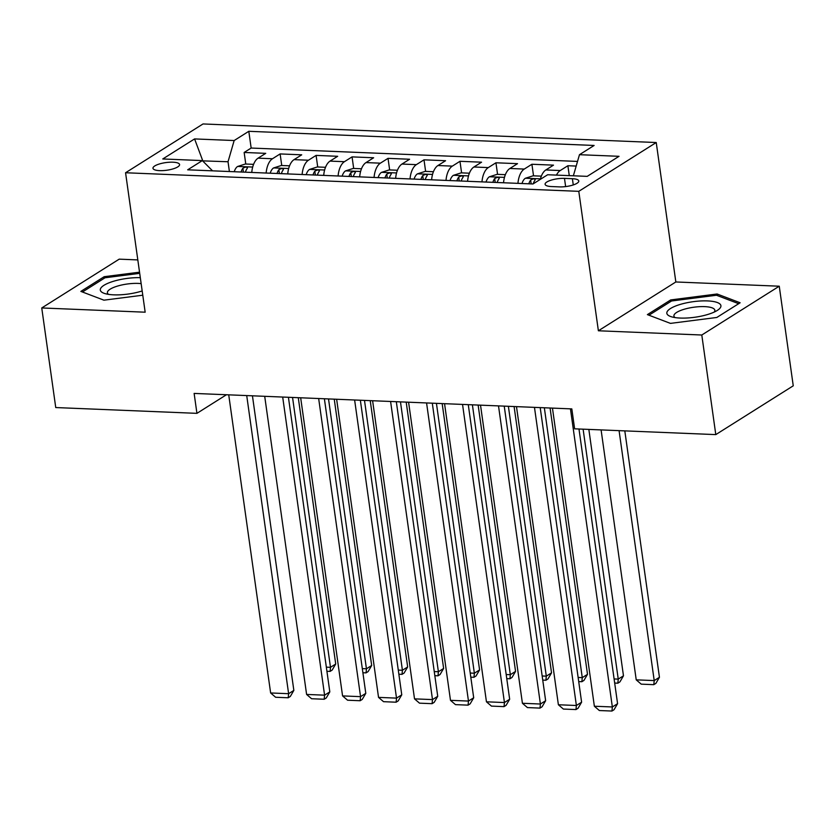 <?xml version="1.0" encoding="UTF-8"?>
<svg xmlns="http://www.w3.org/2000/svg" width="835" height="835" viewBox="0 0 835 835"><rect width="100%" height="100%" fill="white"/><g stroke="black" fill="none" stroke-linecap="round" stroke-linejoin="round"><path stroke-width="1.25" d="M159.579 170.632A13.433 3.851 -8 0 0 173.148 168.858A13.433 3.851 -8 0 0 179.577 164.547A13.433 3.851 -8 0 0 172.97 162.199A13.433 3.851 -8 0 0 159.401 163.973A13.433 3.851 -8 0 0 152.972 168.284A13.433 3.851 -8 0 0 159.579 170.632M137.817 259.915L119.207 259.153L41.75 307.958L55.747 407.553L196.935 413.346L226.442 394.746M656.237 142.524L203.02 123.956L125.563 172.751L578.791 191.33L656.237 142.524L675.839 281.969L598.382 330.775L701.797 335.012L779.253 286.207L675.839 281.969M779.253 286.207L793.25 385.812L715.793 434.607L701.797 335.012M576.181 166.071L567.884 165.727L569.272 175.632M540.318 179.368A16.794 8.653 -87.7 0 1 545.85 169.954L553.49 165.142L531.905 164.255L533.534 175.82M503.557 182.771A16.794 8.653 92.3 0 1 509.882 168.482L517.523 163.66L495.938 162.783L497.566 174.348M467.59 181.289A16.794 8.653 92.3 0 1 473.915 167L481.555 162.188L459.97 161.301L461.598 172.876M431.622 179.817A16.794 8.653 92.3 0 1 437.937 165.528L445.577 160.717L424.003 159.829L425.62 171.405M395.644 178.346A16.794 8.653 92.3 0 1 401.969 164.057L409.609 159.245L388.024 158.358L389.653 169.923M359.676 176.874A16.794 8.653 92.3 0 1 366.001 162.585L373.642 157.763L352.057 156.886L353.685 168.451M323.709 175.402A16.794 8.653 92.3 0 1 330.034 161.103L337.674 156.291L316.089 155.404L317.717 166.979M287.741 173.92A16.794 8.653 92.3 0 1 294.056 159.631L301.706 154.819L280.122 153.932L281.75 165.507M715.793 434.607L574.616 428.825L571.818 408.899L194.127 393.421L196.935 413.346M572.392 178.711L564.481 178.377A13.016 3.726 -8 0 0 551.33 180.099A13.016 3.726 -8 0 0 545.098 184.285A13.016 3.726 -8 0 0 551.497 186.56L559.408 186.883A13.016 3.726 -8 0 0 572.559 185.161A13.016 3.726 -8 0 0 578.791 180.986A13.016 3.726 -8 0 0 572.392 178.711L573.269 184.932M212.549 170.841L202.341 160.591L187.687 169.818L533.001 183.971L547.656 174.745L587.214 176.362L619.038 156.312L579.469 154.694L594.123 145.457L248.809 131.304L234.155 140.541L228.028 161.75L202.613 160.863M202.341 160.591L162.773 158.963L194.586 138.923L234.155 140.541M556.454 175.099A16.794 8.653 -87.7 0 1 560.243 170.538L567.884 165.727M577.528 161.416L251.158 148.046L244.154 152.461L245.772 164.036M251.773 172.448A16.794 8.653 92.3 0 1 258.088 158.159L265.728 153.348L244.154 152.461M266.156 173.043A16.794 8.653 -87.7 0 1 272.481 158.744L280.122 153.932M302.124 174.515A16.794 8.653 -87.7 0 1 308.449 160.226L316.089 155.404M338.102 175.987A16.794 8.653 -87.7 0 1 344.417 161.698L352.057 156.886M374.07 177.458A16.794 8.653 -87.7 0 1 380.384 163.169L388.024 158.358M410.037 178.93A16.794 8.653 -87.7 0 1 416.362 164.641L424.003 159.829M446.005 180.412A16.794 8.653 -87.7 0 1 452.33 166.123L459.97 161.301M481.972 181.884A16.794 8.653 -87.7 0 1 488.298 167.595L495.938 162.783M517.951 183.356A16.794 8.653 -87.7 0 1 524.265 169.067L531.905 164.255M41.75 307.958L145.165 312.196L125.563 172.751M598.382 330.775L578.791 191.33M202.905 161.155L194.586 138.923M229.395 171.53L228.028 161.75M573.363 175.799L579.469 154.694M251.158 148.046L248.809 131.304M717.088 293.993L670.714 299.922L647.386 314.618L670.442 323.385L716.816 317.467L740.134 302.771L717.088 293.993L717.307 295.569M139.539 272.189L104.187 276.698L80.859 291.394L103.916 300.172L142.775 295.204M670.922 301.383L670.714 299.922M104.396 278.159L104.187 276.698M570.451 408.847L612.347 706.963L617.576 703.675L578.979 429.002M552.457 408.106L594.363 706.233L612.347 706.963L611.94 711.044L599.353 710.533L594.363 706.233M617.576 703.675L614.038 709.729L611.94 711.044M619.079 430.651L654.212 680.588L636.228 679.847L601.096 429.91M659.441 677.289L655.903 683.354L653.815 684.669L654.212 680.588L659.441 677.289L624.81 430.881M653.815 684.669L641.217 684.147L636.228 679.847M680.274 318.062A27.294 7.818 -8 0 0 717.557 310.255A27.294 7.818 -8 0 0 707.485 300.913A27.294 7.818 -8 0 0 674.2 306.602A27.294 7.818 -8 0 0 671.319 316.747A27.294 7.818 -8 0 0 680.274 318.062M714.207 312.081A20.666 5.918 -8 0 0 714.854 310.244A20.666 5.918 -8 0 0 704.688 306.633A20.666 5.918 -8 0 0 683.823 309.367A20.666 5.918 -8 0 0 673.918 315.995A20.666 5.918 -8 0 0 675.056 317.582M648.962 315.212L671.549 300.986L716.482 295.246L738.672 303.689M140.311 277.669A27.294 7.818 -8 0 0 113.904 281.155A27.294 7.818 -8 0 0 104.793 293.534A27.294 7.818 -8 0 0 140.791 291.384A27.294 7.818 -8 0 0 142.18 290.956M141.146 283.639A20.666 5.918 -8 0 0 117.683 286.029A20.666 5.918 -8 0 0 107.391 292.772A20.666 5.918 -8 0 0 108.529 294.358M82.435 291.999L105.022 277.773L139.706 273.337M534.473 407.376L576.38 705.491L581.609 702.193L540.203 407.605M516.489 406.635L558.385 704.761L576.38 705.491L575.973 709.573L563.385 709.061L558.385 704.761M581.609 702.193L578.071 708.257L575.973 709.573M498.505 405.904L540.402 704.02L545.641 700.722L504.236 406.134M480.522 405.163L522.418 703.279L540.402 704.02L540.005 708.101L527.417 707.579L522.418 703.279M545.641 700.722L542.103 706.775L540.005 708.101M462.538 404.422L504.434 702.548L509.663 699.25L468.268 404.662M444.554 403.691L486.45 701.807L504.434 702.548L504.037 706.629L491.45 706.107L486.45 701.807M509.663 699.25L506.125 705.304L504.037 706.629M426.57 402.95L468.466 701.066L473.695 697.778L432.3 403.19M408.586 402.209L450.483 700.335L468.466 701.066L468.07 705.147L455.472 704.636L450.483 700.335M473.695 697.778L470.157 703.832L468.07 705.147M541.341 176.143L533.085 175.809L525.298 178.293A11.126 5.73 92.3 0 0 522 183.523M583.112 429.169L618.244 679.116L623.474 675.818L588.842 429.409M533.189 183.857A11.126 5.73 -87.7 0 1 534.953 180.235C535.037 178.513 533.596 178.45 530.632 180.057A11.126 5.73 92.3 0 0 528.837 183.804M534.953 180.235L535.245 179.473M614.101 678.949L618.244 679.116L617.837 683.197L614.685 683.061M623.474 675.818L619.935 681.871L617.837 683.197M505.363 174.672L497.117 174.327L489.331 176.822A11.126 5.73 92.3 0 0 486.033 182.051M544.347 407.783L582.266 677.644L587.506 674.346L550.077 408.012M497.18 182.51A11.126 5.73 -87.7 0 1 498.986 178.763C499.069 177.03 497.629 176.978 494.664 178.586A11.126 5.73 92.3 0 0 492.869 182.333M498.986 178.763L499.278 178.001M578.133 677.467L582.266 677.644L581.87 681.715L578.707 681.59M587.506 674.346L583.968 680.4L581.87 681.715M469.395 173.2L461.15 172.855L453.363 175.35A11.126 5.73 92.3 0 0 450.065 180.579M508.379 406.301L546.299 676.162L551.538 672.864L514.099 406.541M461.212 181.028A11.126 5.73 -87.7 0 1 463.018 177.291C463.101 175.559 461.661 175.496 458.697 177.114A11.126 5.73 92.3 0 0 456.891 180.851M463.018 177.291L463.3 176.529M542.166 675.995L546.299 676.162L545.902 680.243L542.74 680.118M551.538 672.864L547.99 678.928L545.902 680.243M433.428 171.718L425.172 171.384L417.396 173.878A11.126 5.73 92.3 0 0 414.087 179.097M472.401 404.829L510.331 674.69L515.56 671.392L478.131 405.069M425.245 179.556A11.126 5.73 -87.7 0 1 427.04 175.809C427.123 174.087 425.693 174.024 422.729 175.632A11.126 5.73 92.3 0 0 420.923 179.379M427.04 175.809L427.332 175.058M506.198 674.523L510.331 674.69L509.934 678.772L506.772 678.646M515.56 671.392L512.022 677.456L509.934 678.772M390.592 401.478L432.499 699.594L437.728 696.296L396.322 401.708M372.608 400.737L414.515 698.864L432.499 699.594L432.092 703.675L419.504 703.164L414.515 698.864M437.728 696.296L434.19 702.36L432.092 703.675M397.46 170.246L389.204 169.912L381.428 172.407A11.126 5.73 92.3 0 0 378.119 177.625M436.434 403.357L474.363 673.219L479.593 669.921L442.164 403.587M389.267 178.085A11.126 5.73 -87.7 0 1 391.072 174.338C391.156 172.615 389.715 172.553 386.762 174.16A11.126 5.73 92.3 0 0 384.956 177.907M391.072 174.338L391.364 173.576M470.22 673.052L474.363 673.219L473.956 677.3L470.804 677.164M479.593 669.921L476.054 675.974L473.956 677.3M354.624 400.007L396.521 698.123L401.76 694.824L360.355 400.236M336.641 399.266L378.537 697.382L396.521 698.123L396.124 702.204L383.536 701.682L378.537 697.382M401.76 694.824L398.222 700.878L396.124 702.204M361.492 168.774L353.236 168.43L345.45 170.924A11.126 5.73 92.3 0 0 342.152 176.154M400.466 401.885L438.396 671.747L443.625 668.449L406.196 402.115M353.299 176.613A11.126 5.73 -87.7 0 1 355.105 172.866C355.188 171.133 353.748 171.081 350.783 172.688A11.126 5.73 92.3 0 0 348.988 176.435M355.105 172.866L355.397 172.104M434.252 671.57L438.396 671.747L437.989 675.818L434.837 675.692M443.625 668.449L440.087 674.503L437.989 675.818M318.657 398.525L360.553 696.651L365.793 693.353L324.387 398.765M300.673 397.794L342.569 695.91L360.553 696.651L360.156 700.732L347.569 700.21L342.569 695.91M365.793 693.353L362.244 699.406L360.156 700.732M325.514 167.303L317.269 166.958L309.482 169.453A11.126 5.73 92.3 0 0 306.184 174.682M364.498 400.403L402.418 670.265L407.657 666.967L370.229 400.643M317.331 175.131A11.126 5.73 -87.7 0 1 319.137 171.394C319.22 169.662 317.78 169.599 314.816 171.217A11.126 5.73 92.3 0 0 313.01 174.964M319.137 171.394L319.429 170.632M398.285 670.098L402.418 670.265L402.021 674.346L398.859 674.221M407.657 666.967L404.119 673.031L402.021 674.346M282.689 397.053L324.585 695.169L329.815 691.881L288.419 397.293M264.705 396.312L306.602 694.438L324.585 695.169L324.189 699.25L311.591 698.738L306.602 694.438M329.815 691.881L326.276 697.935L324.189 699.25M289.547 165.821L281.301 165.487L273.515 167.981A11.126 5.73 92.3 0 0 270.206 173.2M328.52 398.932L366.45 668.793L371.679 665.495L334.25 399.172M281.364 173.659A11.126 5.73 -87.7 0 1 283.159 169.912C283.242 168.19 281.812 168.127 278.848 169.735A11.126 5.73 92.3 0 0 277.043 173.482M283.159 169.912L283.451 169.161M362.317 668.626L366.45 668.793L366.054 672.874L362.891 672.749M371.679 665.495L368.141 671.559L366.054 672.874M246.722 395.581L288.618 693.697L293.847 690.399L252.441 395.811M228.727 394.84L270.634 692.966L288.618 693.697L288.211 697.778L275.623 697.267L270.634 692.966M293.847 690.399L290.309 696.463L288.211 697.778M253.579 164.349L245.323 164.015L237.547 166.509A11.126 5.73 92.3 0 0 234.238 171.728M292.553 397.46L330.483 667.322L335.712 664.023L298.283 397.69M245.396 172.187A11.126 5.73 -87.7 0 1 247.191 168.44C247.275 166.718 245.834 166.656 242.881 168.263A11.126 5.73 92.3 0 0 241.075 172.01M247.191 168.44L247.484 167.678M326.339 667.155L330.483 667.322L330.086 671.403L326.923 671.267M335.712 664.023L332.173 670.077L330.086 671.403M545.85 169.954L560.243 170.538M258.088 158.159L272.481 158.744M294.056 159.631L308.449 160.226M330.034 161.103L344.417 161.698M366.001 162.585L380.384 163.169M401.969 164.057L416.362 164.641M437.937 165.528L452.33 166.123M473.915 167L488.298 167.595M509.882 168.482L524.265 169.067M565.629 186.591L564.481 178.377M540.443 178.847L525.497 178.231M531.175 183.898L530.632 180.057M504.476 177.375L489.529 176.759M495.207 182.427L494.664 178.586M468.508 175.903L453.562 175.287M459.24 180.955L458.697 177.114M432.54 174.421L417.583 173.816M423.261 179.473L422.729 175.632M396.562 172.949L381.616 172.334M387.294 178.001L386.762 174.16M360.595 171.478L345.648 170.862M351.326 176.529L350.783 172.688M324.627 170.006L309.681 169.39M315.359 175.058L314.816 171.217M288.659 168.524L273.703 167.918M279.391 173.576L278.848 169.735M252.692 167.052L237.735 166.436M243.413 172.104L242.881 168.263"/></g></svg>
